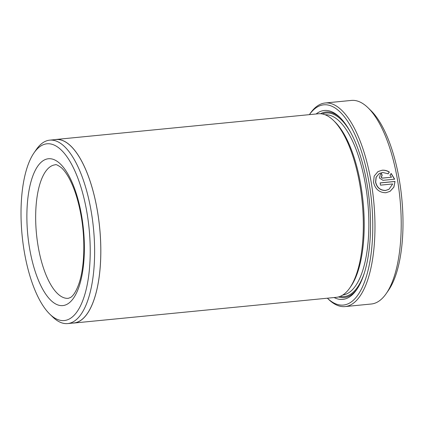 <?xml version="1.0" encoding="UTF-8"?>
<svg xmlns="http://www.w3.org/2000/svg" width="424" height="424" viewBox="0 0 424 424"><rect width="100%" height="100%" fill="white"/><g stroke="black" fill="none" stroke-linecap="round" stroke-linejoin="round"><path stroke-width="0.64" d="M388.04 173.845L389.237 172.123C386.926 170.681 384.504 170.072 381.966 170.3L377.985 171.582M388.824 189.385L385.474 190.514C380.238 190.456 376.936 187.689 375.563 182.225L376.077 177.221L379.247 173.522L376.199 177.142L375.68 182.15C377.053 187.615 380.355 190.381 385.591 190.44L388.946 189.311L392.682 183.958L380.503 185.15A102.279 38.775 -95.6 0 0 380.143 182.887L395.02 181.43L393.896 187.148L390.085 191.33L385.888 192.74C379.363 192.66 375.251 189.199 373.549 182.362L374.175 176.108L377.964 171.593L382.082 170.225C384.616 170.003 387.043 170.607 389.359 172.049L388.156 173.771L382.549 172.425L379.247 173.522M390.016 191.372L393.785 187.201L395.02 181.43M309.398 114.644L310.204 113.478A102.279 38.775 84.4 0 1 325.139 102.995A102.279 38.775 84.4 0 1 371.249 182.585A102.279 38.775 84.4 0 1 345.083 306.579A102.279 38.775 84.4 0 1 328.399 299.19L327.381 298.204A100.599 38.144 -95.6 0 0 364.857 281.033A100.599 38.144 -95.6 0 0 369.113 183.099A100.599 38.144 -95.6 0 0 309.403 114.644M24.248 251.443A88.796 33.666 -95.6 0 0 49.794 314.131A88.796 33.666 -95.6 0 0 83.125 299.651A88.796 33.666 -95.6 0 0 87 212.896A88.796 33.666 -95.6 0 0 34 152.894A88.796 33.666 -95.6 0 0 24.248 251.443M34 152.894L36.268 149.603A92.151 34.938 84.4 0 1 49.725 140.153A92.151 34.938 84.4 0 1 91.277 211.862A92.151 34.938 84.4 0 1 67.697 323.576A92.151 34.938 84.4 0 1 52.661 316.924L49.794 314.131M368.074 107.807L370.942 110.6A98.925 37.508 84.4 0 1 399.403 180.439A98.925 37.508 84.4 0 1 388.543 290.223L386.269 293.519A102.279 38.775 -95.6 0 0 397.5 180.014A102.279 38.775 -95.6 0 0 368.074 107.807A102.279 38.775 -95.6 0 0 351.39 100.424L325.139 102.995M345.083 306.579L371.334 304.003A102.279 38.775 -95.6 0 0 386.269 293.519M67.697 323.576L73.877 322.971A92.151 34.938 -95.6 0 0 97.451 211.258A92.151 34.938 -95.6 0 0 55.904 139.549L49.725 140.153M55.899 139.48L318.398 113.765A92.22 34.964 84.4 0 1 333.444 120.421L334.881 121.821A90.54 34.328 84.4 0 1 360.93 185.739A90.54 34.328 84.4 0 1 350.987 286.216L349.848 287.864A92.22 34.964 84.4 0 1 336.38 297.319L73.882 323.04A92.22 34.964 -95.6 0 0 97.472 211.242A92.22 34.964 -95.6 0 0 55.899 139.48A92.22 34.964 -95.6 0 0 54.579 139.676M333.444 120.421A92.22 34.964 84.4 0 1 359.976 185.527A92.22 34.964 84.4 0 1 349.848 287.864M316.119 113.987A94.902 35.982 84.4 0 1 339.799 117.342A94.902 35.982 84.4 0 1 367.099 184.339A94.902 35.982 84.4 0 1 356.679 289.656A94.902 35.982 84.4 0 1 334.107 297.542M320.555 113.727A93.227 35.346 84.4 0 1 340.514 118.063M72.546 323.104A92.22 34.964 -95.6 0 0 73.882 323.04M382.146 175.854C380.911 176.728 381.049 177.471 382.559 178.08L391.538 177.2L389.969 175.192L391.182 173.464L394.638 179.177L382.962 180.322L379.353 177.963L380.466 174.047L381.706 173.633A102.279 38.775 84.4 0 1 382.146 175.854L381.611 176.061M357.246 288.813A93.227 35.346 84.4 0 1 338.506 296.938M382.024 175.923C380.789 176.803 380.932 177.545 382.443 178.154L391.538 177.2M394.521 179.251L391.061 173.538M382.013 175.875A102.279 38.775 -95.6 0 0 381.589 173.708L381.706 173.633M381.589 173.708L380.932 173.845M394.903 181.499L380.153 182.945M38.102 246.121A67.066 25.429 -95.6 0 0 68.338 298.311L70.517 297.494C71.836 296.742 75.398 293.938 79.055 283.301C84.413 267.449 85.436 240.62 81.254 216.669C78.435 200.547 74.248 187.482 68.683 177.46C66.112 172.96 63.627 169.669 61.22 167.581C57.749 165.079 55.761 164.157 55.263 164.814A67.066 25.429 -95.6 0 0 38.102 246.121M81.694 216.155A73.776 27.968 84.4 0 1 67.755 303.876A73.776 27.968 84.4 0 1 29.558 248.183A73.776 27.968 84.4 0 1 43.497 160.463A73.776 27.968 84.4 0 1 81.694 216.155M325.181 114.793A90.54 34.328 84.4 0 1 365.562 185.283A90.54 34.328 84.4 0 1 342.841 294.998M322.314 113.95A92.22 34.964 84.4 0 1 350.595 132.293M364.37 272.892A92.22 34.964 84.4 0 1 340.186 296.376"/></g></svg>
